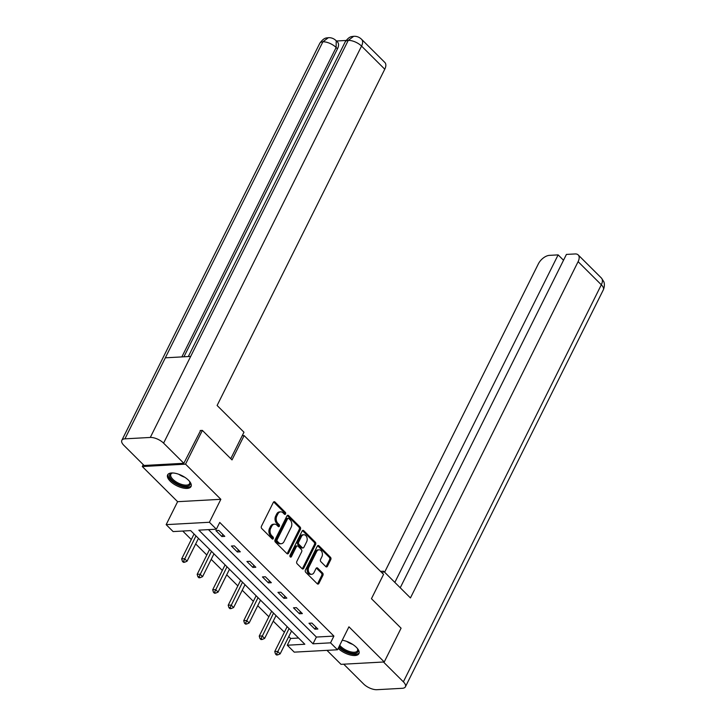 <?xml version="1.0" encoding="UTF-8"?>
<svg xmlns="http://www.w3.org/2000/svg" width="726" height="726" viewBox="0 0 726 726"><rect width="100%" height="100%" fill="white"/><g stroke="black" fill="none" stroke-linecap="round" stroke-linejoin="round"><path stroke-width="1.09" d="M285.563 513.963A1.153 0.826 86.8 0 0 285.345 512.347L274.972 502.029A1.643 1.18 86.8 0 0 274.219 501.711A1.643 1.18 86.8 0 0 273.339 502.383L261.442 526.241A1.643 1.18 86.8 0 0 261.759 528.537L272.132 538.864A1.153 0.826 86.8 0 0 273.058 537.004L271.715 535.67A5.263 3.766 86.8 0 1 270.698 528.319L271.696 526.332A5.263 3.766 86.8 0 1 274.528 524.181A5.263 3.766 86.8 0 1 276.933 525.197L278.276 526.532A1.153 0.826 86.8 0 0 279.201 524.68L277.858 523.346A5.263 3.766 86.8 0 1 276.851 515.986L277.84 513.999A5.263 3.766 86.8 0 1 280.672 511.857A5.263 3.766 86.8 0 1 283.076 512.874L284.42 514.208A1.153 0.826 86.8 0 0 285.563 513.963M284.338 514.126A1.153 0.826 86.8 0 0 284.175 512.411L273.802 502.093A1.643 1.18 86.8 0 0 273.648 501.956M272.05 538.783A1.153 0.826 86.8 0 0 271.887 537.068L270.544 535.734L271.715 535.67M278.194 526.45A1.153 0.826 86.8 0 0 278.031 524.744L276.688 523.41L277.858 523.346M338.189 648.391A13.068 5.681 -153.5 0 0 350.195 654.961A13.068 5.681 -153.5 0 0 358.916 653.636A13.068 5.681 -153.5 0 0 356.33 647.302A13.068 5.681 -153.5 0 0 342.245 640.241M188.451 480.195A13.068 5.681 -153.5 0 0 176.427 473.552A13.068 5.681 -153.5 0 0 167.642 474.868A13.068 5.681 -153.5 0 0 170.229 481.202A13.068 5.681 -153.5 0 0 182.253 487.836A13.068 5.681 -153.5 0 0 191.038 486.529A13.068 5.681 -153.5 0 0 188.451 480.195M325.811 566.616A1.643 1.18 86.8 0 0 326.564 566.933A1.643 1.18 86.8 0 0 327.444 566.262L330.784 559.564A1.643 1.18 86.8 0 0 330.466 557.269L318.95 545.798A1.643 1.18 86.8 0 0 318.197 545.489A1.643 1.18 86.8 0 0 317.316 546.152L305.419 570.019A1.643 1.18 86.8 0 0 305.737 572.315L317.253 583.777A1.643 1.18 86.8 0 0 318.006 584.094A1.643 1.18 86.8 0 0 318.886 583.423L322.925 575.337A1.643 1.18 86.8 0 0 322.607 573.041L317.679 568.131A1.643 1.18 86.8 0 0 316.926 567.823A1.643 1.18 86.8 0 0 316.037 568.485L314.04 572.496A4.401 3.149 86.8 0 1 311.672 574.293A4.401 3.149 86.8 0 1 308.704 571.961A4.401 3.149 86.8 0 1 308.813 567.296L316.645 551.588A4.401 3.149 86.8 0 1 319.023 549.8A4.401 3.149 86.8 0 1 321.99 552.123A4.401 3.149 86.8 0 1 321.872 556.788L320.565 559.41A1.643 1.18 86.8 0 0 320.883 561.706L325.811 566.616M330.539 642.837L337.499 649.77L294.257 652.148L287.296 645.223L304.829 644.252L190.657 530.606L173.124 531.577L166.163 524.644L209.406 522.266L216.366 529.19L198.833 530.162L313.006 643.808L330.539 642.837L333.906 636.085L219.733 522.439L216.366 529.19M200.167 430.518L202.373 430.4L232.011 459.903L244.136 435.591L383.564 574.384L371.449 598.696L401.079 628.19L384.245 661.958L348.943 626.81L337.499 649.77M202.373 430.4L185.547 464.159L142.305 466.546L177.616 501.684L166.163 524.644M177.616 501.684L220.849 499.307L185.547 464.159M220.849 499.307L209.406 522.266M300.428 529.345A1.643 1.18 86.8 0 0 300.11 527.049L288.594 515.578A1.643 1.18 86.8 0 0 287.841 515.26A1.643 1.18 86.8 0 0 286.951 515.932L275.054 539.799A1.643 1.18 86.8 0 0 275.372 542.095L286.897 553.557A1.643 1.18 86.8 0 0 287.641 553.874A1.643 1.18 86.8 0 0 288.531 553.203L300.428 529.345L299.257 529.408A1.643 1.18 86.8 0 0 298.94 527.112L287.423 515.642A1.643 1.18 86.8 0 0 287.269 515.514M303.767 530.688L315.293 542.159A1.643 1.18 86.8 0 1 315.61 544.455L303.713 568.313A1.643 1.18 86.8 0 1 302.824 568.984A1.643 1.18 86.8 0 1 302.07 568.667L297.143 563.766A1.643 1.18 86.8 0 1 296.825 561.461L301.653 551.787A1.643 1.18 86.8 0 0 301.335 549.491L298.068 546.233A1.643 1.18 86.8 0 0 297.315 545.916A1.643 1.18 86.8 0 0 296.426 546.587L291.407 556.66A1.153 0.826 86.8 0 1 290.037 555.299L302.134 531.042A1.643 1.18 86.8 0 1 303.023 530.37A1.643 1.18 86.8 0 1 303.767 530.688L302.606 530.751L314.122 542.222L315.293 542.159M326.963 650.351L341.011 664.335L384.245 661.958M143.258 464.64L142.305 466.546M244.136 435.591L242.23 435.7M208.453 529.626L316.373 637.056L333.906 636.085M215.894 530.588L221.866 536.532L224.788 536.369L218.816 530.434L215.894 530.588M231.412 546.034L237.375 551.978L240.297 551.814L234.335 545.87L231.412 546.034M246.922 561.479L252.893 567.414L255.815 567.26L249.844 561.316L246.922 561.479M262.44 576.925L268.402 582.86L271.324 582.697L265.362 576.762L262.44 576.925M277.949 592.362L283.92 598.306L286.843 598.142L280.871 592.207L277.949 592.362M293.467 607.807L299.439 613.751L302.352 613.588L296.389 607.644L293.467 607.807M308.986 623.253L314.948 629.188L317.87 629.034L311.908 623.09L308.986 623.253M182.743 531.042L191.301 539.563M195.684 543.928L206.81 555M211.202 559.365L222.328 570.445M226.712 574.81L237.838 585.891M242.23 590.256L253.356 601.337M257.739 605.702L268.874 616.773M273.257 621.138L284.383 632.219M288.767 636.584L290.663 638.472L298.577 638.036M290.663 638.472L287.296 645.223M316.373 637.056L313.006 643.808M221.866 536.532L222.882 534.481M237.375 551.978L238.4 549.927M252.893 567.414L253.909 565.363M268.402 582.86L269.428 580.809M283.92 598.306L284.946 596.255M299.439 613.751L300.455 611.7M314.948 629.188L315.973 627.137M280.672 511.857L279.51 511.921A5.263 3.766 86.8 0 0 276.67 514.062L277.84 513.999M276.688 523.41A5.263 3.766 86.8 0 1 275.68 516.059L276.67 514.062M274.528 524.181L273.357 524.245A5.263 3.766 86.8 0 0 270.526 526.395L271.696 526.332M270.544 535.734A5.263 3.766 86.8 0 1 269.537 528.383L270.526 526.395M287.051 553.693A1.643 1.18 86.8 0 0 287.36 553.266L299.257 529.408M288.739 518.509A1.153 0.826 86.8 0 0 287.596 518.754L277.15 539.699A1.153 0.826 86.8 0 0 277.377 541.306L278.784 542.712A5.263 3.766 86.8 0 0 281.189 543.729A5.263 3.766 86.8 0 0 284.029 541.587L291.162 527.267A5.263 3.766 86.8 0 0 290.155 519.916L288.739 518.509M288.213 518.282L287.042 518.346A1.153 0.826 86.8 0 0 286.425 518.818L287.596 518.754M281.189 543.729L280.027 543.792A5.263 3.766 86.8 0 1 277.622 542.776L276.207 541.369A1.153 0.826 86.8 0 1 275.98 539.763L286.425 518.818M302.225 568.803A1.643 1.18 86.8 0 0 302.542 568.376L314.44 544.518A1.643 1.18 86.8 0 0 314.122 542.222M297.315 545.916L296.144 545.979A1.643 1.18 86.8 0 0 295.264 546.651L290.237 556.724L291.407 556.66M306.662 541.75A4.401 3.149 86.8 0 0 306.771 537.086A4.401 3.149 86.8 0 0 303.804 534.753A4.401 3.149 86.8 0 0 301.435 536.55L298.676 542.086A1.643 1.18 86.8 0 0 298.994 544.382L302.261 547.631A1.643 1.18 86.8 0 0 303.014 547.948A1.643 1.18 86.8 0 0 303.904 547.277L306.662 541.75M303.804 534.753L302.633 534.817A4.401 3.149 86.8 0 0 300.265 536.614L301.435 536.55M303.014 547.948L301.844 548.012A1.643 1.18 86.8 0 1 301.09 547.703L297.823 544.446A1.643 1.18 86.8 0 1 297.506 542.15L300.265 536.614M319.023 549.8L317.852 549.863A4.401 3.149 86.8 0 0 315.483 551.66L316.645 551.588M311.672 574.293L310.501 574.357A4.401 3.149 86.8 0 1 307.534 572.024A4.401 3.149 86.8 0 1 307.652 567.369L315.483 551.66M317.407 583.913A1.643 1.18 86.8 0 0 317.725 583.486L321.754 575.4A1.643 1.18 86.8 0 0 321.436 573.104L316.509 568.204A1.643 1.18 86.8 0 0 316.355 568.068M325.965 566.743A1.643 1.18 86.8 0 0 326.283 566.325L329.613 559.628A1.643 1.18 86.8 0 0 329.305 557.332L317.779 545.87A1.643 1.18 86.8 0 0 317.625 545.734M194.042 533.982A1.679 1.198 -93.2 0 1 193.915 534.309L181.663 558.893L184.576 558.73L187.063 561.207L198.452 538.374M195.966 535.897L183.578 561.28L182.407 561.343L183.397 562.332L184.567 562.269L183.578 561.28M187.063 561.207L184.567 562.269M182.407 561.343L181.663 558.893M189.495 481.329A11.307 4.919 26.5 0 1 189.804 481.91A11.307 4.919 26.5 0 1 187.009 486.266A11.307 4.919 26.5 0 1 176.4 483.334A11.307 4.919 26.5 0 1 172.071 473.071A11.307 4.919 26.5 0 1 172.724 472.971M172.561 472.989A10.473 4.556 -153.5 0 0 170.846 474.269A10.473 4.556 -153.5 0 0 176.999 482.382A10.473 4.556 -153.5 0 0 189.586 483.616A10.473 4.556 -153.5 0 0 189.577 481.474M168.096 474.223A12.986 5.645 -153.5 0 0 175.892 483.888A12.986 5.645 -153.5 0 0 191.274 485.785M357.364 648.436A11.307 4.919 26.5 0 1 357.673 649.017A11.307 4.919 26.5 0 1 354.887 653.373A11.307 4.919 26.5 0 1 344.278 650.442A11.307 4.919 26.5 0 1 339.169 646.412M339.741 645.269A10.473 4.556 -153.5 0 0 344.877 649.489A10.473 4.556 -153.5 0 0 357.464 650.723A10.473 4.556 -153.5 0 0 357.455 648.581M338.743 647.265A12.986 5.645 -153.5 0 0 343.761 650.986A12.986 5.645 -153.5 0 0 359.152 652.883M230.777 458.669L243.963 432.215L217.11 405.48L384.771 69.206L361.548 46.092L163.586 443.141L183.832 463.288L200.621 430.491M163.586 443.141A10.309 4.483 -153.5 0 0 150.291 437.451L190.684 356.421L165.328 357.818L124.926 438.84L150.291 437.451M124.926 438.84A10.309 4.483 -153.5 0 0 121.823 440.337A10.309 4.483 -153.5 0 0 123.856 445.328L144.093 465.475L183.832 463.288M346.048 40.474L336.465 41.001M361.63 39.358C359.343 37.126 356.702 36.109 353.707 36.3L348.244 40.402A10.309 4.483 -153.5 0 1 361.548 46.092A10.055 5.499 -45.1 0 0 361.63 39.358L384.853 62.472A10.055 5.499 134.9 0 1 384.771 69.206M337.472 48.833L336.129 47.489L336.211 40.756L337.554 42.09A10.055 5.499 134.9 0 1 337.472 48.833L183.932 356.793M181.863 356.902L336.129 47.489A10.309 4.483 -153.5 0 0 322.889 41.799L328.361 37.698C331.256 37.507 333.878 38.523 336.211 40.756M382.529 573.349L383.591 571.199L380.542 571.371M383.591 571.199L410.444 597.934L578.105 261.659A10.055 5.499 -45.1 0 0 578.186 254.917A10.055 5.499 -45.1 0 0 575.137 253.946L566.425 254.418L400.235 587.761M405.407 686.814A10.309 4.483 -153.5 0 0 403.366 681.823L601.328 284.774A10.055 5.499 -45.1 0 0 601.409 278.031L603.723 281.561C603.66 281.443 605.466 284.51 603.36 289.765L405.407 686.814A10.309 4.483 -153.5 0 1 402.295 688.302L376.939 689.7A10.309 4.483 -153.5 0 1 363.635 684.01L343.725 664.19M403.366 681.823L383.455 662.003M563.521 260.244L558.131 254.88L549.428 255.361A10.055 5.499 -45.1 0 0 538.374 263.847L384.626 572.224M558.131 254.88L394.835 582.397M209.56 549.419A1.679 1.198 -93.2 0 1 209.433 549.754L197.173 574.339L200.095 574.175L202.581 576.653L213.97 553.811M211.484 551.343L199.087 576.725L197.917 576.789L198.915 577.778L200.086 577.715L199.087 576.725M202.581 576.653L200.086 577.715M197.917 576.789L197.173 574.339M225.069 564.864A1.679 1.198 -93.2 0 1 224.942 565.2L212.691 589.775L215.613 589.621L218.099 592.089L229.48 569.257M226.993 566.779L214.606 592.162L213.435 592.225L214.433 593.215L215.595 593.151L214.606 592.162M218.099 592.089L215.595 593.151M213.435 592.225L212.691 589.775M240.587 580.31A1.679 1.198 -93.2 0 1 240.46 580.646L228.2 605.221L231.122 605.057L233.609 607.535L244.998 584.702M242.511 582.225L230.115 607.608L228.953 607.671L229.942 608.66L231.113 608.597L230.115 607.608M233.609 607.535L231.113 608.597M228.953 607.671L228.2 605.221M256.096 595.756A1.679 1.198 -93.2 0 1 255.969 596.091L243.718 620.666L246.64 620.503L249.127 622.981L260.507 600.148M258.02 597.67L245.633 623.053L244.462 623.117L245.461 624.106L246.631 624.042L245.633 623.053M249.127 622.981L246.631 624.042M244.462 623.117L243.718 620.666M271.615 611.192A1.679 1.198 -93.2 0 1 271.488 611.528L259.227 636.112L262.15 635.949L264.636 638.426L276.025 615.584M273.539 613.116L261.151 638.499L259.981 638.562L260.97 639.552L262.14 639.488L261.151 638.499M264.636 638.426L262.14 639.488M259.981 638.562L259.227 636.112M287.124 626.638A1.679 1.198 -93.2 0 1 286.997 626.974L274.746 651.549L277.668 651.394L280.154 653.863L291.543 631.03M289.057 628.553L276.66 653.935L275.49 653.999L276.488 654.988L277.659 654.925L276.66 653.935M280.154 653.863L277.659 654.925M275.49 653.999L274.746 651.549M284.175 512.411L285.345 512.347M271.887 537.068L273.058 537.004M278.031 524.744L279.201 524.68M275.68 516.059L276.851 515.986M269.537 528.383L270.698 528.319M273.802 502.093L274.972 502.029M287.36 553.266L288.531 553.203M287.423 515.642L288.594 515.578M298.94 527.112L300.11 527.049M275.98 539.763L277.15 539.699M276.207 541.369L277.377 541.306M277.622 542.776L278.784 542.712M314.44 544.518L315.61 544.455M302.542 568.376L303.713 568.313M295.264 546.651L296.426 546.587M297.506 542.15L298.676 542.086M297.823 544.446L298.994 544.382M301.09 547.703L302.261 547.631M307.652 567.369L308.813 567.296M316.509 568.204L317.679 568.131M321.436 573.104L322.607 573.041M321.754 575.4L322.925 575.337M317.725 583.486L318.886 583.423M317.779 545.87L318.95 545.798M329.305 557.332L330.466 557.269M329.613 559.628L330.784 559.564M326.283 566.325L327.444 566.262M184.731 477.236A10.473 4.556 26.5 0 1 180.502 475.348A10.473 4.556 26.5 0 1 178.85 474.305M352.609 644.343A10.473 4.556 26.5 0 1 348.38 642.456A10.473 4.556 26.5 0 1 346.729 641.412M353.644 36.3C352.056 36.763 349.642 35.656 345.195 41.89A10.309 4.483 -153.5 0 1 348.244 40.402L190.684 356.421M165.328 357.818L322.889 41.799A10.309 4.483 -153.5 0 0 319.785 43.288L121.823 440.337M603.36 289.765A10.309 4.483 -153.5 0 0 601.328 284.774L578.105 261.659M345.195 41.89L188.315 356.548M328.306 37.698C326.727 38.16 324.322 36.962 319.785 43.288M578.186 254.917L601.409 278.031"/></g></svg>
